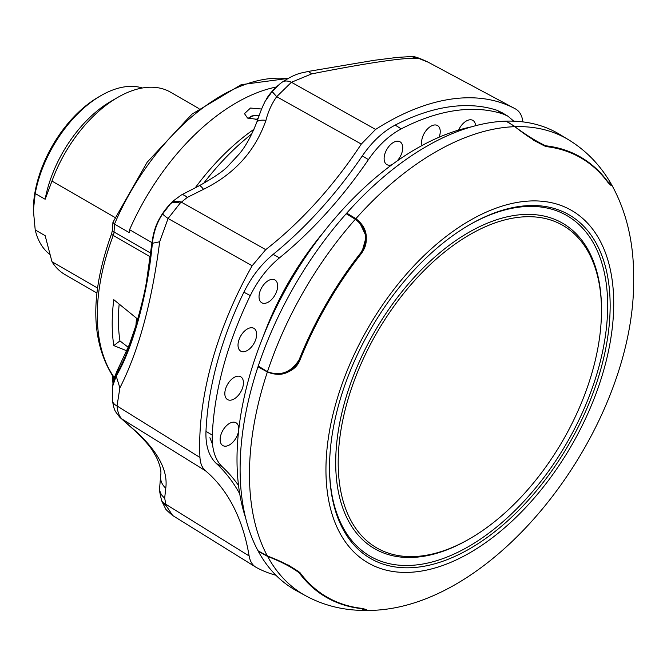 <?xml version="1.0" encoding="UTF-8"?>
<svg xmlns="http://www.w3.org/2000/svg" width="667" height="667" viewBox="0 0 667 667"><rect width="100%" height="100%" fill="white"/><g stroke="black" fill="none" stroke-linecap="round" stroke-linejoin="round"><path stroke-width="1" d="M396.973 161.097A13.173 7.604 120 0 0 399.933 141.746A13.173 7.604 120 0 0 396.682 141.237A13.173 7.604 120 0 0 385.626 151.834A13.173 7.604 120 0 0 386.76 164.557A13.173 7.604 120 0 0 390.17 165.149A13.173 7.604 120 0 0 392.079 164.616M439.178 137.177A13.173 7.604 120 0 0 437.427 125.513A13.173 7.604 120 0 0 434.184 125.012A13.173 7.604 120 0 0 424.454 132.966A13.173 7.604 120 0 0 422.094 145.473M277.072 290.07A13.173 7.604 120 0 0 274.854 279.89A13.173 7.604 120 0 0 259.621 292.621A13.173 7.604 120 0 0 261.681 302.701A13.173 7.604 120 0 0 277.072 290.07M238.719 429.831A13.173 7.604 120 0 0 235.951 422.736A13.173 7.604 120 0 0 220.719 435.468A13.173 7.604 120 0 0 222.778 445.548A13.173 7.604 120 0 0 238.169 432.908A13.173 7.604 120 0 0 238.611 430.815M225.413 389.453A13.173 7.604 120 0 0 227.472 399.541A13.173 7.604 120 0 0 242.863 386.902A13.173 7.604 120 0 0 240.645 376.73A13.173 7.604 120 0 0 225.413 389.453M475.571 125.721A13.173 7.604 120 0 0 472.778 120.335A13.173 7.604 120 0 0 469.535 119.835A13.173 7.604 120 0 0 458.621 130.09M256.053 338.461A13.173 7.604 120 0 0 253.835 328.289A13.173 7.604 120 0 0 238.603 341.02A13.173 7.604 120 0 0 240.662 351.1A13.173 7.604 120 0 0 256.053 338.461M212.289 435.101C211.781 449.366 215.191 460.013 222.511 467.058L216.225 463.398C208.888 456.361 205.469 445.681 205.978 431.366L212.289 435.101A254.644 147.015 120 0 1 250.283 295.589L243.88 292.204C251.476 276.822 261.231 264.215 273.145 254.377L279.49 257.854C267.584 267.692 257.846 280.273 250.283 295.589M401.217 128.881C389.044 135.359 378.114 145.606 368.426 159.621L362.323 155.886C372.036 141.821 382.991 131.549 395.189 125.079L401.217 128.881A254.644 147.015 120 0 1 455.061 110.647A254.644 147.015 120 0 1 503.035 113.974L496.757 110.205L502.151 112.723M513.798 121.169L507.929 116.191L503.035 113.974M216.225 463.398A307.32 177.439 -60 0 1 239.728 493.847M238.528 485.501A307.32 177.439 120 0 0 222.511 467.058M362.323 155.886A307.32 177.439 -60 0 1 273.145 254.377M279.49 257.854A307.32 177.439 120 0 0 368.426 159.621M243.88 292.204A254.794 147.107 120 0 0 205.978 431.366M496.757 110.205A254.794 147.107 120 0 0 448.891 106.928A254.794 147.107 120 0 0 395.189 125.079M522.936 121.894A294.514 170.035 -60 0 1 522.686 120.444C521.719 114.924 519.326 111.089 515.516 108.946A263.382 152.059 120 0 0 515.132 108.738A263.382 152.059 120 0 0 375.588 129.44L361.289 144.089A294.514 170.035 -60 0 1 265.716 249.65L252.168 265.758A263.382 152.059 120 0 0 199.958 457.47C200.3 463.448 202.143 467.884 205.486 470.785A294.514 170.035 -60 0 1 249.125 555.961C250.092 561.481 252.485 565.316 256.303 567.459L172.686 515.524C167.334 511.022 164.891 508.621 165.358 508.304L162.048 501.667A17.559 9.98 159.6 0 1 161.814 500.85M256.303 567.459A263.382 152.059 120 0 0 275.938 575.246M137.252 432.541A17.559 9.747 133.2 0 1 135.868 431.591L119.852 417.317L137.252 432.541C158.571 452.559 168.076 471.119 165.766 488.202L164.674 498.091L166.083 505.561A17.559 9.98 159.6 0 1 162.048 501.667L161.514 500.1A17.559 9.588 -17.5 0 0 165.708 504.202L249.125 555.961M161.514 500.1C159.788 492.98 159.146 489.111 159.596 488.511L159.596 488.511A17.559 13.79 -0.6 0 0 164.674 498.091M159.596 488.511L160.647 475.571A17.559 15.208 7 0 0 165.766 488.202M256.662 122.528L256.662 122.528C262.581 105.986 261.848 108.379 265.074 101.409L272.144 91.512L276.68 96.673C271.669 103.844 268.092 111.731 265.95 120.343A17.559 6.17 -160.4 0 0 256.662 122.528C250.959 136.885 244.964 147.582 238.661 154.602L228.514 165.533C224.412 170.385 214.657 177.122 199.241 185.751L181.249 195.039A17.559 5.661 59.6 0 1 187.269 197.432L180.115 203.185A17.559 9.438 -139.9 0 0 170.552 203.693L171.236 202.868A17.559 10.03 42.1 0 1 181.241 202.109L265.716 249.65M199.241 185.751A17.559 3.143 63.6 0 1 203.493 189.328L187.269 197.432M171.236 202.868L172.603 201.434C156.303 218.551 153.668 230.474 151.709 244.405L146.582 281.149C144.964 291.379 141.412 306.12 135.935 325.363L129.315 344.714L119.093 366.667M272.861 90.695L279.448 84.275L272.144 91.512A17.559 0.867 -136.3 0 0 276.68 96.673L291.429 82.266A17.559 10.48 -126.8 0 0 281.858 82.358L279.456 84.275M112.298 400.292A17.559 9.697 -6.6 0 0 117.025 405.97C117.625 412.248 119.326 416.633 122.128 419.126A17.559 16.166 -45.7 0 1 119.835 417.292L119.835 417.292C113.915 409.655 114.641 411.239 112.298 400.292L112.548 386.568L116.2 376.096C133.05 347.949 147.799 293.58 152.368 243.297C153.593 232.099 157.028 222.294 162.673 213.899L170.552 203.693C160.088 214.315 153.885 227.722 151.934 243.922L151.876 244.531C148.016 290.253 132.233 348.232 116.9 372.978L112.931 384.192C112.915 381.224 114.907 375.496 118.901 367.008L118.926 366.967M180.115 203.185L168.076 218.509L159.68 241.754C151.909 302.176 138.644 350.884 119.885 387.894L116.2 376.096L118.901 367.008M116.9 372.978A35.126 26.205 -150.1 0 1 119.26 366.375M151.876 244.531A35.126 5.745 -174.6 0 0 151.642 245.097M159.68 241.754L152.368 243.297L151.709 244.414M265.95 120.343C255.144 151.184 234.325 174.179 203.493 189.328M162.673 213.899A17.559 1.201 33.3 0 0 168.076 218.509L252.168 265.758M119.885 387.894L117.025 405.97L199.958 457.47M428.314 62.264L418.334 58.262C404.11 57.495 368.559 62.698 311.672 73.887L291.429 82.266L375.588 129.44M428.222 62.214L460.689 79.598L428.247 62.231A17.559 13.398 -62 0 0 428.222 62.214C418.926 57.762 413.207 55.886 411.072 56.57L397.315 57.395L374.07 60.322L308.429 71.402C300.817 73.328 296.773 72.678 281.858 82.358M166.083 505.561L172.678 515.516M277.814 304.302A198.007 114.315 -60 0 1 302.501 261.547M263.34 336.151A206.787 119.385 -60 0 1 322.845 233.083M209.897 437.735L212.531 444.339M267.334 371.953L257.987 366.817A263.423 152.084 -60 0 0 257.987 550.742L267.375 555.978C280.707 560.972 291.571 566.516 299.958 572.594A253.652 146.448 120 0 0 361.939 608.379L366.558 609.796L365.283 610.43C495.706 612.673 636.126 425.763 633.65 277.455C633.8 242.279 626.371 211.206 611.356 184.234L611.439 185.651L607.895 182.358A253.652 146.448 120 0 0 545.923 146.573C536.493 142.221 526.246 135.668 515.191 126.93C526.613 135.343 536.768 141.629 545.664 145.781A254.21 146.765 -60 0 1 607.695 181.591L611.314 184.367L610.989 183.608C600.3 165.183 586.226 150.617 568.776 139.895L559.696 134.392A263.423 152.084 -60 0 0 506.561 121.136L515.191 126.93M468.593 539.395L468.593 539.395A187.936 108.504 -60 0 1 468.593 539.395L469.835 538.678A186.185 107.495 -60 0 1 338.186 462.665A186.185 107.495 -60 0 1 469.835 234.642A186.185 107.495 -60 0 1 601.484 310.655A186.185 107.495 -60 0 1 469.835 538.678L468.593 539.395A187.936 108.504 -60 0 1 335.701 462.665A187.936 108.504 -60 0 1 468.593 232.491A187.936 108.504 -60 0 1 601.484 309.221A187.936 108.504 -60 0 1 601.484 309.938M257.754 119.435L247.557 118.059L244.472 113.632L250.484 108.046L261.639 109.029M112.498 376.513L112.139 375.037A5.269 4.144 -34.1 0 0 113.257 376.063A8.779 5.069 -60 0 1 114.04 378.631A5.269 3.243 -3.6 0 1 112.498 376.513L112.981 383.917M97.482 288.011L51.976 261.731A105.369 60.839 120 0 0 65.108 274.662L96.873 292.996M51.976 261.731L45.148 235.668L35.209 229.932A95.706 55.261 120 0 0 49.641 254.252M35.209 229.932L33.35 209.938A92.196 53.227 120 0 1 98.541 97.015L101.025 95.581A95.706 55.261 120 0 0 35.209 193.522L45.148 199.258L51.976 181.082L115.007 217.467M142.388 87.994A95.706 55.261 120 0 0 101.025 95.581L98.541 97.015M245.648 517.967A253.76 146.507 -60 0 1 416.441 148.633A253.76 146.507 -60 0 1 471.452 126.847M469.835 224.629L469.835 224.629A198.441 114.574 -60 0 1 610.155 305.644A198.441 114.574 -60 0 1 469.835 548.691A198.441 114.574 -60 0 1 329.515 467.675A198.441 114.574 -60 0 1 469.835 224.629L469.835 224.629M469.209 224.996A196.69 113.557 -60 0 1 607.67 306.003A196.69 113.557 -60 0 1 468.593 546.54A196.69 113.557 -60 0 1 329.515 466.95M257.987 366.817L258.246 366.041A263.423 152.084 -60 0 1 346.19 213.732L346.732 213.115A263.423 152.084 -60 0 1 506.011 121.152L515.199 126.638M506.011 121.452L506.561 121.136M361.614 608.321L361.172 608.579L365.383 610.33L364.557 610.43C343.263 610.38 323.612 605.486 305.603 595.731L296.298 590.62A263.423 152.084 -60 0 1 258.246 551.225L258.246 550.892M346.732 213.115L355.886 218.668C367.317 227.464 369.326 238.844 361.939 252.801A253.652 146.448 120 0 0 299.958 360.147C291.471 373.603 280.674 377.489 267.584 371.794C277.347 377.455 295.664 372.778 299.858 360.022A253.435 146.323 -60 0 1 361.772 252.768L366.275 236.51L359.121 221.511M346.732 213.415L355.853 218.943C365.574 224.596 370.535 242.246 361.614 252.676A253.743 146.498 120 0 0 299.691 359.93C295.081 372.878 277.397 377.397 267.584 371.794L258.246 366.667M611.214 185.626L608.262 182.841M362.531 608.446L366.425 609.613M258.246 366.041L267.584 371.794C280.582 376.413 291.104 372.394 299.141 359.738A254.21 146.765 -60 0 1 361.172 252.293C368.359 238.811 366.408 227.797 355.303 219.251L355.886 218.668A263.19 151.959 -60 0 1 515.341 126.663A263.19 151.959 -60 0 1 568.776 139.895M267.375 555.978A263.19 151.959 -60 0 1 249.458 474.32A263.19 151.959 -60 0 1 267.425 371.836A263.19 151.959 -60 0 1 355.344 219.276M355.303 219.251L346.19 213.732M305.603 595.731A263.19 151.959 -60 0 1 267.634 556.453M361.172 608.579A254.21 146.765 -60 0 1 299.141 572.77C291.054 566.808 280.54 561.364 267.592 556.428L258.246 551.225M611.314 184.367L611.414 185.326M603.843 177.23A253.743 146.498 120 0 0 545.764 146.356L533.675 140.353M288.444 565.099L299.691 572.569A253.743 146.498 120 0 0 355.461 607.429M366.266 609.938L365.383 610.33M267.6 555.811L267.592 556.428M137.677 319.468L136.777 318.401M119.176 304.094A166.833 96.323 -60 0 0 119.935 340.904L128.281 347.349M119.935 340.904L113.799 345.589A175.613 101.392 -60 0 1 113.799 299.7L137.752 319.193M198.958 108.604L170.477 92.154A105.369 60.839 120 0 0 117.792 97.374A105.369 60.839 120 0 0 51.976 181.082M117.792 97.374L110.964 101.317A95.706 55.261 120 0 0 45.148 199.258M33.35 210.655L35.209 193.522M151.909 242.605L129.573 229.706L129.398 232.691L114.499 224.087L112.931 222.303L147.165 162.223L192.021 114.099L241.179 84.684L287.902 78.448M126.847 350.834L113.799 345.589M195.348 187.677A182.641 105.444 -60 0 1 254.035 129.206M251.918 133.809A193.172 111.531 120 0 0 203.452 183.567M129.573 229.706A182.641 105.444 -60 0 1 276.296 87.01M311.672 73.887L308.429 71.402M418.334 58.262L411.072 56.57M205.486 470.785L122.128 419.126M361.289 144.089L276.68 96.673M613.723 303.585A203.493 117.484 -60 0 1 469.835 552.81A203.493 117.484 -60 0 1 325.946 469.735A203.493 117.484 -60 0 1 469.835 220.51A203.493 117.484 -60 0 1 613.723 303.585M355.719 218.559L355.169 219.176M361.939 252.801L361.172 252.293M299.958 360.147L299.141 359.738M545.664 145.781L545.664 146.548M299.8 572.386L299.141 572.77M607.687 182.108L607.695 181.591M135.96 325.279A174.621 100.817 -60 0 1 136.543 318.217M287.519 78.664A180.882 104.436 120 0 0 114.499 224.087L114.04 231.983A8.779 5.069 -60 0 1 113.257 235.443A175.613 101.392 120 0 0 113.257 376.063L114.657 376.872M112.931 222.303L112.498 229.823A5.269 2.818 3.3 0 0 114.04 231.983L150.784 253.193M112.139 375.037C90.537 339.545 90.353 292.463 111.581 233.809A5.269 1.159 20.8 0 0 113.257 235.443L150.342 256.862M259.029 115.875A7.595 4.386 0 0 0 248.958 118.726M255.678 119.685L258.179 118.242M501.684 112.44L507.921 116.191M181.249 195.039L172.603 201.434M266.166 99.441C268.559 95.106 272.453 90.504 277.864 85.626M160.647 475.571C161.564 471.386 160.13 465.233 156.345 457.103C151.351 448.924 152.159 447.949 135.868 431.591M112.931 384.192L112.548 386.56M460.689 79.598L515.132 108.738M111.581 233.809L112.498 229.823M248.082 118.334L251.901 115.925L256.32 115.249L259.155 115.541M601.484 310.655L601.484 309.221"/></g></svg>
